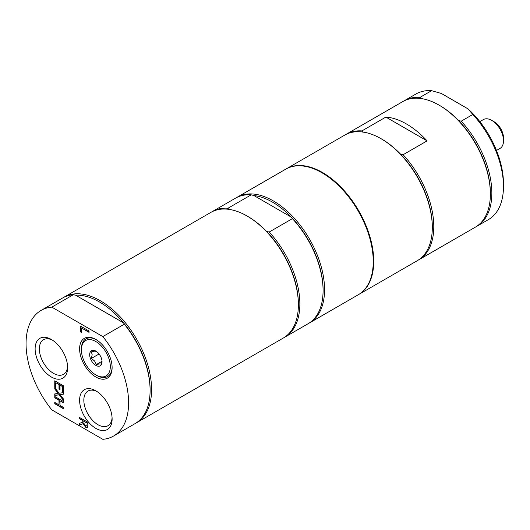 <?xml version="1.0" encoding="UTF-8"?>
<svg xmlns="http://www.w3.org/2000/svg" width="530" height="530" viewBox="0 0 530 530"><rect width="100%" height="100%" fill="white"/><g stroke="black" fill="none" stroke-linecap="round" stroke-linejoin="round"><path stroke-width="0.79" d="M308.791 323.307A72.517 41.863 -120 0 0 309.54 322.889L358.227 294.786A72.517 41.863 -120 0 0 369.337 236.678A72.517 41.863 -120 0 0 321.968 172.773A72.517 41.863 -120 0 0 285.71 169.183L237.029 197.292A72.517 41.863 -120 0 0 236.294 197.73M284.08 337.57A72.517 41.863 -120 0 0 284.829 337.159L308.062 323.744A72.517 41.863 -120 0 0 323.081 290.553L323.081 289.691A71.464 41.261 -120 0 0 291.235 217.095A71.464 41.261 -120 0 0 272.546 202.169A71.464 41.261 -120 0 0 253.857 195.51L291.235 217.095L292.414 218.632L269.187 232.041L266.524 231.358A71.464 41.261 -120 0 0 247.835 216.432L247.093 216.008A72.517 41.863 -120 0 0 210.834 212.411L64.05 297.158A72.517 41.863 -120 0 0 63.315 297.602M229.145 209.781L227.966 208.244L251.194 194.835L253.857 195.51M323.081 290.553A72.517 41.863 -120 0 0 292.414 218.632M284.829 337.159A72.517 41.863 -120 0 0 269.187 232.041M135.819 423.172A72.517 41.863 -120 0 0 136.568 422.755L283.351 338.014A72.517 41.863 -120 0 0 298.37 304.816L298.37 303.962A71.464 41.261 -120 0 0 266.524 231.358M309.54 322.889A72.517 41.863 -120 0 0 320.657 264.781A72.517 41.863 -120 0 0 273.288 200.883A72.517 41.863 -120 0 0 237.029 197.292M251.194 194.835A72.517 41.863 -120 0 0 235.545 198.147L212.318 211.556A72.517 41.863 -120 0 0 211.583 212M227.966 208.244A72.517 41.863 -120 0 0 212.318 211.556M298.37 304.816A72.517 41.863 -120 0 0 247.093 216.008L247.835 216.432M96.321 339.743A21.717 12.535 60 0 0 81.408 348.859L81.408 349.899A20.438 11.799 60 0 1 95.864 341.558A20.438 11.799 60 0 1 110.313 366.588A20.438 11.799 60 0 1 95.857 374.935L96.765 375.459A21.717 12.535 60 0 0 112.108 367.098M95.857 374.935A20.438 11.799 60 0 1 81.408 349.899M96.334 351.383L94.625 351.165L91.392 351.827L92.154 354.676L91.392 358.412L94.625 361.049L96.334 364.56L99.567 363.898L101.276 364.123L102.005 361.062M102.038 361.811A8.738 5.042 60 0 1 95.857 365.382A8.738 5.042 60 0 1 89.683 354.676A8.738 5.042 60 0 1 95.864 351.112A8.738 5.042 60 0 1 102.038 361.811M91.392 358.412L99.057 353.987M96.334 364.56L101.979 361.301M95.857 377.016A22.989 13.27 -120 0 0 112.115 367.628A22.989 13.27 -120 0 0 95.864 339.472A22.989 13.27 -120 0 0 79.606 348.859A22.989 13.27 -120 0 0 95.857 377.016M102.833 336.59L51.821 307.135A72.517 41.863 -120 0 0 41.068 310.428A72.517 41.863 -120 0 0 51.821 409.862L102.833 439.317A72.517 41.863 -120 0 0 113.586 436.024A72.517 41.863 -120 0 0 102.833 336.59L124.338 324.181L123.55 322.869A71.464 41.261 -120 0 0 75.585 295.177L123.55 322.869A71.464 41.261 -120 0 1 150.103 389.563L150.103 390.418A72.517 41.863 -120 0 0 124.338 324.181M95.857 428.379A22.989 13.27 -120 0 0 112.115 418.992A22.989 13.27 -120 0 0 95.864 390.835A22.989 13.27 -120 0 0 79.606 400.223A22.989 13.27 -120 0 0 95.857 428.379M87.563 427.22L85.668 427.259L83.13 423.722L79.367 425.1L79.367 423.377L82.806 422.205L82.806 420.688L79.367 418.7L79.367 417.368L88.013 422.364L88.013 424.941L87.264 427.471M63.421 392.65L63.421 394.174L60.036 394.598L63.421 398.984L63.421 400.415L59.161 394.83L54.769 395.42L54.769 393.903L58.22 393.465L54.769 388.993L54.769 387.562L59.102 393.247L63.421 392.65M60.029 389.762L59.002 389.172L59.002 384.588L55.796 382.733L55.796 387.649L54.769 387.059L54.769 380.812L63.421 385.807L63.421 392.054L62.401 391.465L62.401 386.542L60.029 385.177L60.029 389.762M63.421 401.482L63.421 402.813L60.029 400.852L60.029 405.45L63.421 407.404L63.421 408.736L54.769 403.741L54.769 402.416L59.002 404.86L59.002 400.263L54.769 397.818L54.769 396.486L63.421 401.482M89.033 332.356L81.408 327.957L81.408 332.416L80.388 331.826L80.388 326.036L89.033 331.031L89.033 332.356M51.383 377.016A22.989 13.27 -120 0 0 67.635 367.634A22.989 13.27 -120 0 0 51.383 339.478A22.989 13.27 -120 0 0 35.126 348.859A22.989 13.27 -120 0 0 51.383 377.016M112.082 417.706A20.001 11.547 60 0 1 107.974 425.703A20.001 11.547 60 0 1 97.977 424.716A20.001 11.547 60 0 1 84.913 407.093A20.001 11.547 60 0 1 87.973 391.067A20.001 11.547 60 0 1 96.957 391.511M67.602 366.349A20.001 11.547 60 0 1 63.494 374.346A20.001 11.547 60 0 1 53.497 373.352A20.001 11.547 60 0 1 40.432 355.729A20.001 11.547 60 0 1 43.5 339.703A20.001 11.547 60 0 1 52.477 340.147M81.408 332.131L80.633 331.681L80.633 326.182M89.033 332.072L81.408 327.957M87.808 427.074L85.913 427.114L83.376 423.576L79.613 424.961L79.613 423.291M82.806 422.205L83.058 420.542L79.613 418.554L79.613 417.514M86.973 425.709L87.271 422.973L83.766 421.237L84.217 424.47L85.575 425.822L86.688 425.888M86.821 425.835L87.271 422.973M87.019 423.119L83.766 421.237M63.421 399.951L59.406 394.691L55.021 395.281L55.021 393.869M63.421 394.062L60.036 394.598M58.22 393.465L55.021 388.854L55.021 387.887M55.796 387.364L55.021 386.92L55.021 380.957M60.029 389.477L59.254 389.033L59.254 384.442L55.796 382.733M63.421 391.769L62.646 391.319L62.646 386.403L60.029 385.177M63.421 408.451L55.021 403.602L55.021 402.555M63.421 402.522L60.029 400.852M59.002 404.86L59.254 400.117L55.021 397.672L55.021 396.632M51.821 307.135L73.319 294.726L75.585 295.177M73.319 294.726A72.517 41.863 -120 0 0 62.566 298.012L41.068 310.428M113.586 436.024L135.084 423.616A72.517 41.863 -120 0 0 150.103 390.418M136.568 422.755A72.517 41.863 -120 0 0 151.587 389.563A72.517 41.863 -120 0 0 119.932 316.589A72.517 41.863 -120 0 0 64.05 297.158M285.955 169.043A72.517 41.863 60 0 1 286.207 168.898A72.517 41.863 60 0 1 358.717 210.768A72.517 41.863 60 0 1 358.717 294.501A72.517 41.863 60 0 1 358.472 294.64M345.52 134.673A72.517 41.863 60 0 1 346.249 134.229A72.517 41.863 60 0 1 361.897 130.917L385.867 117.077L427.087 140.874L403.118 154.714A72.517 41.863 60 0 1 418.766 259.832A72.517 41.863 60 0 1 418.018 260.243M358.717 294.501L417.282 260.687A72.517 41.863 -120 0 0 432.301 227.489A72.517 41.863 -120 0 0 381.024 138.681L381.766 139.105A71.464 41.261 60 0 1 400.455 154.038L403.118 154.714M361.897 130.917L363.076 132.454M381.024 138.681A72.517 41.863 -120 0 0 344.772 135.09L286.207 168.898M400.455 154.038A71.464 41.261 60 0 1 432.301 226.635L432.301 227.489M503.5 140.768L503.5 137.913A13.151 7.592 -120 0 0 494.205 121.807L491.734 120.383A16.642 9.606 60 0 1 503.5 140.768A16.642 9.606 60 0 1 500.055 148.387L496.477 150.447M479.835 121.622L483.413 119.561A16.642 9.606 60 0 1 491.734 120.383M476.834 226.303L488.448 219.599A72.517 41.863 -120 0 0 503.467 186.401L503.467 183.552A69.019 39.849 -120 0 0 467.983 108.849L472.806 114.487L461.193 121.191A72.517 41.863 60 0 1 476.834 226.303A72.517 41.863 60 0 1 476.086 226.721M503.467 186.401A72.517 41.863 -120 0 0 472.806 114.487M403.588 101.144A72.517 41.863 60 0 1 404.324 100.707A72.517 41.863 60 0 1 419.972 97.388L431.586 90.683L441.344 93.466L467.983 108.849M431.586 90.683A72.517 41.863 -120 0 0 415.937 94.002L404.324 100.707M419.972 97.388L421.151 98.924M418.766 259.832L475.357 227.158A72.517 41.863 -120 0 0 490.369 193.967A72.517 41.863 -120 0 0 439.098 105.152L439.84 105.583A71.464 41.261 60 0 1 458.529 120.509L461.193 121.191M427.087 140.874A72.517 41.863 -120 0 0 385.867 117.077M439.098 105.152A72.517 41.863 -120 0 0 402.84 101.561L346.249 134.229M490.369 193.967L490.369 193.106A71.464 41.261 60 0 0 458.529 120.509"/></g></svg>

